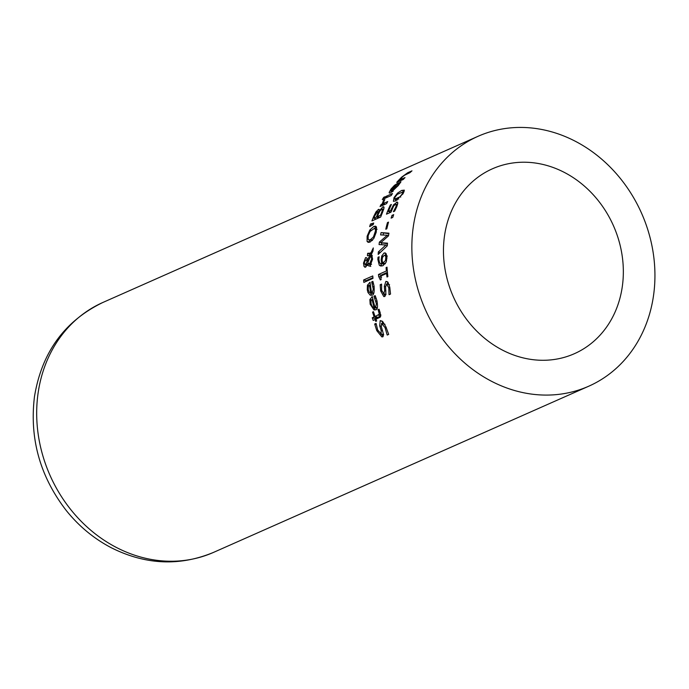 <?xml version="1.0" encoding="UTF-8"?>
<svg xmlns="http://www.w3.org/2000/svg" width="689" height="689" viewBox="0 0 689 689"><rect width="100%" height="100%" fill="white"/><g stroke="black" fill="none" stroke-linecap="round" stroke-linejoin="round"><path stroke-width="1.03" d="M396.821 204.547L397.777 203.617M390.379 204.943L391.404 204.487A136.663 118.353 66.1 0 0 388.346 211.523L390.982 212.16L386.477 214.167A136.663 118.353 -113.9 0 1 390.379 204.943L391.102 205.15M389.793 212.703A133.924 115.985 -113.9 0 1 390.069 212.014M388.346 211.523L390.68 210.498L393.488 204.857L397.277 202.041L397.811 202.738L396.881 206.476L394.651 211.135L393.41 211.687A136.663 118.353 -113.9 0 1 393.471 211.523L395.882 206.889L396.382 204.702L395.34 204.478L393.66 205.985L390.982 212.169M390.68 210.498L391.43 210.705M395.34 204.478L397.432 204.995M394.633 209.482L395.408 209.697M367.418 285.194L370.079 282.309A136.663 118.353 66.1 0 0 371.56 292.515L372.577 291.654L373.266 289.122L371.681 282.025A136.663 118.353 -113.9 0 1 371.664 281.887L372.87 281.353L374.075 286.116C374.489 292.257 373.791 295.254 371.965 295.107L370.26 295.211L367.969 292.489L367.263 289.776L367.418 285.194L368.83 285.599M371.741 295.193L370.432 293.006M370.148 285.263L370.372 284.79M371.56 292.515L373.757 293.144M371.664 281.887L373.18 282.318M371.681 282.025L373.223 282.464M372.413 283.687L373.671 284.04M373.283 293.626L370.716 292.894A136.663 118.353 -113.9 0 1 369.519 285.082L368.314 286.503L368.193 289.518L369.192 292.248L373.283 293.626A133.924 115.985 -113.9 0 1 373.162 292.971M369.519 285.082L370.441 285.349M372.637 299.612L372.878 299.017M375.367 309.886L373.739 307.578M376.78 308.259L374.093 307.492A136.663 118.353 -113.9 0 1 372.043 299.439L370.923 300.895L371.113 303.987L372.43 306.812L376.78 308.259A133.924 115.985 -113.9 0 1 376.582 307.587M372.043 299.439L373.042 299.724M374.928 307.122L375.884 306.269L376.366 303.728L373.998 296.322A136.663 118.353 -113.9 0 1 373.972 296.175L375.178 295.641L376.909 300.559C377.985 306.812 377.555 309.886 375.626 309.783L374.006 309.921L370.165 304.245L369.864 299.534L372.353 296.597A136.663 118.353 66.1 0 0 374.928 307.122L377.296 307.794M374.928 298.044L376.28 298.423M373.998 296.322L375.66 296.795M373.972 296.175L375.591 296.64M369.864 299.534L371.38 299.965M363.637 279.975L372.775 275.927A136.663 118.353 66.1 0 0 372.982 278.373L363.844 282.412A136.663 118.353 -113.9 0 1 363.637 279.975L366.109 280.681L372.921 277.667M366.169 281.388A133.924 115.985 -113.9 0 1 366.109 280.681M382.068 323.434L382.731 321.625M383.144 336.577L381.103 334.019M374.678 324.019L376.065 323.399A136.663 118.353 66.1 0 0 376.142 323.606L377.684 329.988L381.12 333.864L381.155 330.427L379.691 325.811L380.199 320.609L382.808 321.711L385.969 326.948L388.691 334.406L387.235 335.052A136.663 118.353 -113.9 0 1 387.123 334.837L385.056 327.602L381.551 323.468L381.31 326.698L383.609 334.725L382.739 336.852L381.827 336.887L376.762 330.625L374.678 324.019L376.194 324.45M383.687 334.759L380.629 333.889L383.592 334.57M384.996 324.269L381.551 323.468M374.11 228.567L376.521 227.043M369.786 230.048L373.782 226.474L375.626 226.173L376.53 227.069L376.246 232.193L373.817 238.454L370.062 242.08L368.184 242.364L367.082 241.426L367.125 236.232L369.786 230.048L370.958 230.384M367.082 241.426L369.485 242.106L369.115 239.927M370.036 231.487L368.133 235.776L368.167 239.307L369.071 239.893L370.518 239.6L373.455 236.956L375.548 230.72L375.316 229.153L374.144 228.567L370.036 231.487M368.865 239.85L372.241 240.521M375.049 316.535L379.329 314.21L378.123 309.817A136.663 118.353 -113.9 0 1 378.08 309.662L379.071 309.223L380.81 315.631L380.182 317.207L375.987 319.179A136.663 118.353 66.1 0 0 376.65 320.971L375.738 321.384A136.663 118.353 -113.9 0 1 375.074 319.584L373.188 320.419A136.663 118.353 -113.9 0 1 372.249 317.775L374.136 316.94A136.663 118.353 -113.9 0 1 372.568 312.108L373.481 311.704A136.663 118.353 66.1 0 0 375.049 316.535L377.839 317.328L380.767 316.027M375.445 319.696A133.924 115.985 -113.9 0 1 375.04 318.568L376.926 317.732A133.924 115.985 -113.9 0 1 376.659 316.992M372.568 312.108L373.705 312.436M379.329 314.21L380.784 314.623M378.123 309.817L379.493 310.205M378.08 309.662L379.424 310.05M374.136 316.94L376.926 317.732M372.249 317.775L375.04 318.568M375.074 319.584L376.254 319.929M370.493 224.02L373.722 223.021A136.663 118.353 66.1 0 0 373.205 224.58L369.64 226.595A136.663 118.353 -113.9 0 1 370.493 224.02L372.947 224.726A133.924 115.985 -113.9 0 0 372.938 224.726M369.95 254.93A133.924 115.985 -113.9 0 1 370.027 254.077L371.707 253.569M366.651 260.054L367.271 258.909M366.212 266.565L365.945 265.093M370.751 266.436L369.829 264.49L367.409 263.801L365.428 267.194L364.843 267.246M367.073 261.596L366.445 260.046L365.532 260.003L364.231 262.888L365.403 264.748L367.073 261.596L368.081 261.889M366.203 263.913L367.28 264.214M367.349 265.489L364.929 264.8L366.944 265.187M365.532 260.003L368.598 260.657M370.897 255.455L367.857 262.414L368.434 263.448L369.657 263.663L371.681 258.892L370.897 255.455L372.327 255.86M368.434 263.448L371.578 264.206M365.428 267.194L364.042 266.514L365.756 267.005M364.042 266.514L363.499 263.12L365.566 257.626L366.712 257.815L367.538 260.235L368.641 260.554M366.849 257.987L365.566 257.626L366.712 257.815M367.538 260.235L369.924 254.921L367.418 255.808A136.663 118.353 -113.9 0 1 367.625 253.388L370.691 253.276L373.3 247.928A136.663 118.353 66.1 0 0 372.964 251.072L371.492 254.146L372.611 259.142L369.933 266.143L368.322 265.739L367.409 263.801M369.924 254.921L372.241 255.585M367.625 253.388L370.027 254.077M370.027 252.949L371.759 253.586M383.041 203.625L387.7 201.567A136.663 118.353 66.1 0 0 386.607 203.634L380.044 206.545A136.663 118.353 -113.9 0 1 381.138 204.469L382.119 204.039L383.678 200.051L384.824 199.543A136.663 118.353 66.1 0 0 384.763 199.646L383.041 203.625L385.22 204.245M383.678 200.051L384.376 200.249M382.119 204.039L384.298 204.659M381.138 204.469L383.317 205.089M383.368 209.301L383.868 208.741M379.053 211.833L379.708 211.075M375.247 219.446A133.924 115.985 -113.9 0 1 375.539 218.714M377.322 216.656L380.561 215.218A136.663 118.353 -113.9 0 1 381.293 213.401L382.576 209.757L381.852 209.12L379.872 211.075L378.364 214.107A136.663 118.353 66.1 0 0 377.322 216.656L379.803 217.354L380.716 216.949M373.8 218.215L376.358 217.087A136.663 118.353 -113.9 0 1 377.391 214.537L378.218 212.1L377.512 211.661L374.67 216.07A136.663 118.353 66.1 0 0 373.8 218.215L376.272 218.921L378.829 217.784A133.924 115.985 -113.9 0 1 379.088 217.156M376.358 217.087L378.829 217.784M379.148 212.358L377.512 211.661M381.852 209.12L383.472 210.016M380.561 215.218L381.293 215.433M376.005 211.867L378.433 209.43L379.251 210.912L382.903 206.846L384.049 207.682L382.61 212.178A136.663 118.353 66.1 0 0 380.681 217.044L371.939 220.911A136.663 118.353 -113.9 0 1 373.714 216.424L376.005 211.867L376.866 212.117M379.208 210.937L379.846 211.118M379.286 209.671L378.433 209.43L378.993 209.335M379.251 210.912L379.863 211.084M384.023 207.165L382.903 206.846L383.652 206.709M383.756 197.287L384.91 196.778A136.663 118.353 66.1 0 0 383.454 199.069L382.309 199.577A136.663 118.353 -113.9 0 1 383.756 197.287L384.453 197.485M385.909 196.434L392.472 193.531A136.663 118.353 66.1 0 0 391.188 195.547L384.626 198.458A136.663 118.353 -113.9 0 1 385.909 196.434L387.898 197.002M389.027 294.513L388.794 287.804L386.52 284.014L385.607 287.055L385.892 294.504L384.617 296.52L383.799 296.58L380.638 290.87L380.173 284.721L381.56 284.101A136.663 118.353 66.1 0 0 381.594 284.29L381.611 290.241L383.851 293.772L384.651 290.551L384.333 286.262L385.9 281.362L388.036 282.335L389.759 287.167L390.534 294.065L389.07 294.711A136.663 118.353 -113.9 0 1 389.027 294.513L389.319 294.599M389.561 284.703L386.52 284.014M385.073 296.227L383.868 293.945M387.106 283.997L388.036 282.326M386.012 294.556L383.403 293.807L385.918 294.367M380.173 284.721L381.456 285.082M392.429 191.757L390.904 191.258M395.968 185.048L391.886 188.691L390.654 190.793L391.274 191.172A136.663 118.353 -113.9 0 1 395.968 185.048L396.408 185.169M390.654 190.793L392.67 191.576M392.119 190.801L397.346 185.909L399.68 182.43A136.663 118.353 -113.9 0 1 399.775 182.318L400.981 181.784L398.328 185.453L390.637 192.851L389.388 193.092L389.13 192.481L391.059 188.984L394.47 185.332L398.388 182.8A136.663 118.353 66.1 0 0 392.119 190.801L393.221 191.12M398.948 183.67L399.542 183.842M399.68 182.43L400.395 182.628M399.775 182.318L400.473 182.516M394.47 185.332L395.133 185.522M381.852 266.032L380.604 263.568L381.792 263.551L381.155 259.882L381.732 256.024L384.04 253.009L385.263 252.932L386.167 253.785L386.917 257.617L386.176 262.139L383.006 265.67L380.517 265.988L379.286 265.205L377.848 259.443L378.02 257.264L379.019 257.548M384.738 255.352L386.193 253.828M381.792 263.551L384.238 264.24L383.988 263.56M378.02 257.264L379.148 256.764A136.663 118.353 66.1 0 0 379.148 256.868L378.855 259.322L379.579 262.793L380.595 263.568L384.238 264.24M382.636 263.172L385.478 260.606L385.857 256.764L384.962 255.395L383.997 255.524L382.447 257.479L382.119 260.02L382.636 263.172L385.082 263.87M385.478 260.606L386.555 260.907M398.44 180.492L401.566 177.219L407.716 172.732L411.979 170.846A136.663 118.353 66.1 0 0 409.972 172.655L404.391 175.316L402.118 177.245L400.102 179.751L405.003 177.581A136.663 118.353 66.1 0 0 403.263 179.467L396.7 182.378A136.663 118.353 -113.9 0 1 398.44 180.492L399.973 180.923M400.102 179.751L401.627 180.191M399.172 180.165L400.705 180.604M381.077 232.581L388.94 233.192A136.663 118.353 66.1 0 0 388.484 235.871L380.69 242.761L387.519 243.157A136.663 118.353 66.1 0 0 387.261 245.861L378.183 254.456A136.663 118.353 -113.9 0 1 378.339 251.916L385.9 245.008L379.053 244.569A136.663 118.353 -113.9 0 1 379.381 242.115L387.278 235.242L380.595 234.906A136.663 118.353 -113.9 0 1 381.077 232.581L388.854 233.674M383.118 235.027A133.924 115.985 -113.9 0 1 383.489 233.27M387.278 235.242L388.527 235.595M379.381 242.115L380.922 242.554M380.69 242.761L387.459 243.699M381.525 244.724A133.924 115.985 -113.9 0 1 381.74 243.062M385.9 245.008L387.296 245.405M378.339 251.916L380.268 252.467M381.034 275.944A133.924 115.985 -113.9 0 1 380.965 275.178L387.416 272.319M378.485 274.472L386.365 270.984A136.663 118.353 -113.9 0 1 386.116 267.565L387.011 267.168A136.663 118.353 66.1 0 0 387.89 276.616L387.003 277.012A136.663 118.353 -113.9 0 1 386.598 273.481L380.741 276.074A136.663 118.353 66.1 0 0 381.138 279.613L380.337 279.967L378.666 276.478A136.663 118.353 -113.9 0 1 378.485 274.472L380.965 275.178M386.598 273.481L387.562 273.748M381.62 277.185L378.666 276.478M386.365 270.984L387.321 271.251M386.116 267.565L387.054 267.832M392.007 215.381L393.677 214.632A136.663 118.353 66.1 0 0 392.782 217.405L391.111 218.146A136.663 118.353 -113.9 0 1 392.007 215.381L393.307 215.752M387.459 222.59L388.527 222.116A136.663 118.353 66.1 0 0 386.839 228.774L385.771 229.239A136.663 118.353 -113.9 0 1 387.459 222.59L388.32 222.84M401.653 190.414L404.331 190.138L403.151 193.54L395.831 200.8L393.419 201.352L394.039 197.579L397.467 193.17L401.653 190.414L404.262 191.154M402.669 191.998L404.254 191.18M395.503 200.938L395.968 199.569M394.608 199.173L399.904 196.839L402.178 193.971L402.634 191.99L397.286 194.367L395.012 197.149L394.608 199.173L397.441 199.948M402.634 191.99L403.788 192.317L402.634 191.99M394.78 199.216L397.243 199.931M514.984 390.637A136.663 118.353 66.1 0 0 588.742 386.21A136.663 118.353 66.1 0 0 641.605 213.323A136.663 118.353 66.1 0 0 478.054 136.301A136.663 118.353 66.1 0 0 413.254 227.034A136.663 118.353 66.1 0 0 514.984 390.637M519.773 356.997A101.128 87.581 -113.9 0 1 444.612 266.583A101.128 87.581 -113.9 0 1 492.446 168.788A101.128 87.581 -113.9 0 1 613.477 225.785A101.128 87.581 -113.9 0 1 574.35 353.715A101.128 87.581 -113.9 0 1 519.773 356.997M391.257 208.982L391.981 209.189M393.488 204.857L394.409 205.115M396.39 202.204L397.786 202.6M395.882 206.889L396.623 207.096M367.263 289.776L368.296 290.069M369.476 282.576L370.131 282.757M373.111 286.572L374.179 286.874M375.953 301.024L377.09 301.343M371.75 296.864L372.448 297.062M370.165 304.245L371.268 304.555M376.762 330.625L378.183 331.03M381.155 330.427L382.688 330.858M379.691 325.811L381.181 326.233M380.199 320.609L382.266 321.195M385.056 327.602L386.426 327.998M373.782 226.474L376.211 227.163M367.125 236.232L367.986 236.482M370.518 239.6L372.56 240.177M378.175 315.149L380.793 315.889M379.002 311.816L380.216 312.169M371.681 258.892L372.611 259.15M363.499 263.12L364.231 263.327M368.322 265.739L369.855 266.178M368.193 253.139L370.596 253.828M383.153 200.895L383.885 201.102M377.391 214.537L378.097 214.735M381.293 213.401L382.025 213.607M373.714 216.424L374.437 216.63M388.794 287.804L389.94 288.131M380.638 290.87L381.835 291.206M385.9 281.362L387.649 281.861M384.333 286.262L385.59 286.624M384.651 290.551L385.935 290.922M397.346 185.909L397.854 186.056M391.059 188.984L391.559 189.122M384.04 253.009L386.038 253.578M379.286 265.205L381.723 265.902M377.848 259.443L378.855 259.727M381.732 256.024L382.981 256.377M381.155 259.882L382.119 260.158M383.187 262.974L385.427 263.611M385.961 258.031L386.908 258.297M401.566 177.219L402.014 177.349M407.716 172.732L408.99 173.094M394.039 197.579L394.694 197.76M402.178 193.971L402.798 194.152M396.967 198.561L398.716 199.061M399.904 196.839L400.748 197.08M38.084 393.195A136.663 118.353 -113.9 0 1 102.885 302.462C64.508 321.057 41.693 352.501 34.45 396.786C29.42 438.54 40.005 476.418 66.196 510.42C78.89 526.232 93.962 538.695 111.411 547.807C145.629 564.902 179.683 566.427 213.573 552.371A136.663 118.353 -113.9 0 1 87.107 527.007A136.663 118.353 -113.9 0 1 38.084 393.195M397.51 204.745L396.072 204.332M374.678 228.602L377.098 229.299M366.203 259.925L368.624 260.614M368.908 263.732L371.319 264.412M378.054 211.549L379.372 211.928M382.283 208.991L383.687 209.396M384.962 255.395L387.382 256.084M478.054 136.301L102.885 302.462M588.742 386.21L213.573 552.371"/></g></svg>
